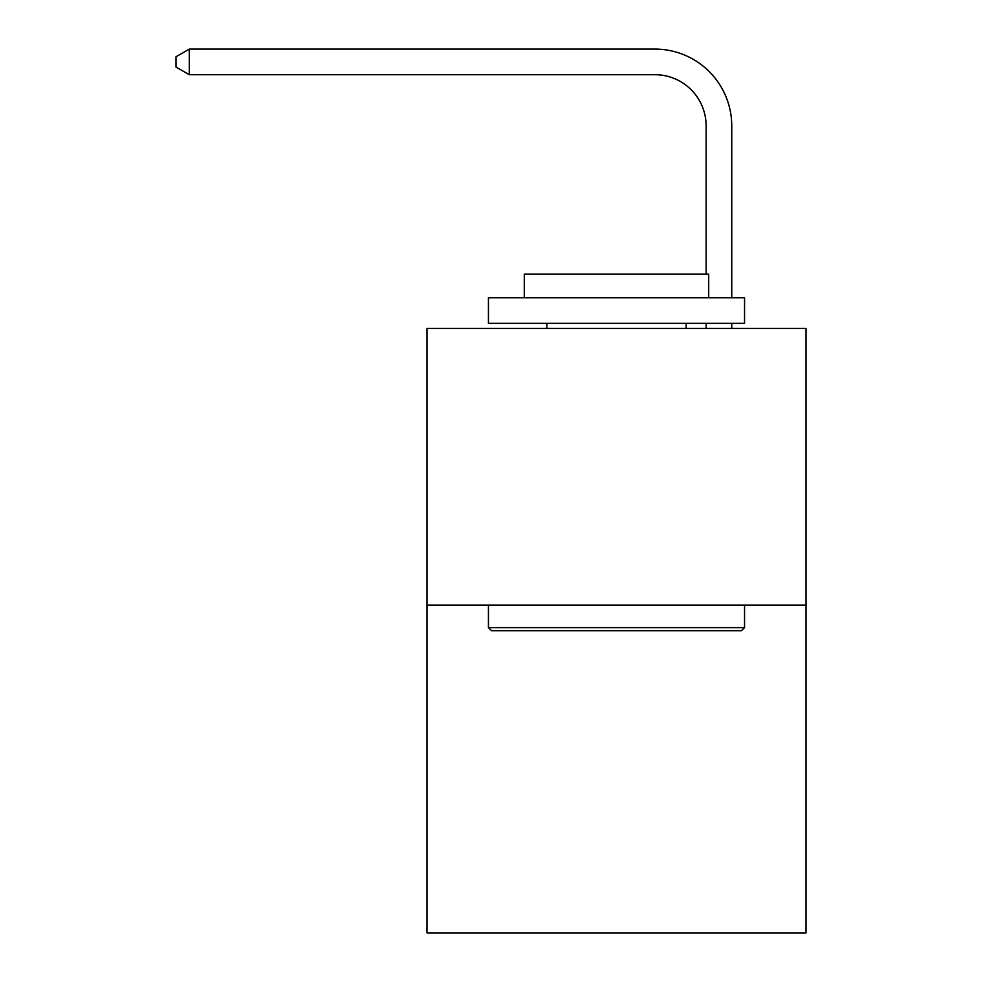 <?xml version="1.0" encoding="UTF-8"?>
<svg xmlns="http://www.w3.org/2000/svg" width="982" height="982" viewBox="0 0 982 982"><rect width="100%" height="100%" fill="white"/><g stroke="black" fill="none" stroke-linecap="round" stroke-linejoin="round"><path stroke-width="1.47" d="M806.026 605.072L806.026 328.467L426.974 328.467L426.974 932.9L806.026 932.9L806.026 605.072L426.974 605.072M706.132 274.174L706.132 125.929A51.224 51.224 0 0 0 654.908 74.706L189.293 74.706L175.974 67.034L175.974 56.784L189.293 49.1L654.908 49.1A76.829 76.829 0 0 1 731.75 125.929L731.75 297.73M706.132 125.929A51.224 51.224 0 0 0 654.908 74.706A51.224 51.224 0 0 1 706.132 125.929A51.224 51.224 0 0 0 654.908 74.706A51.224 51.224 0 0 1 706.132 125.929A51.224 51.224 0 0 0 654.908 74.706A51.224 51.224 0 0 1 706.132 125.929A51.224 51.224 0 0 0 654.908 74.706A51.224 51.224 0 0 1 706.132 125.929A51.224 51.224 0 0 0 654.908 74.706A51.224 51.224 0 0 1 706.132 125.929A51.224 51.224 0 0 0 654.908 74.706A51.224 51.224 0 0 1 706.132 125.929A51.224 51.224 0 0 0 654.908 74.706A51.224 51.224 0 0 1 706.132 125.929A51.224 51.224 0 0 0 654.908 74.706A51.224 51.224 0 0 1 706.132 125.929A51.224 51.224 0 0 0 654.908 74.706A51.224 51.224 0 0 1 706.132 125.929A51.224 51.224 0 0 0 654.908 74.706M189.293 74.706L189.293 49.1L654.908 49.1M741.484 630.689L491.516 630.689L488.435 627.608L744.552 627.608L741.484 630.689M488.435 297.73L744.552 297.73L744.552 323.348L488.435 323.348L488.435 297.73M708.697 297.73L708.697 274.174L524.29 274.174L524.29 297.73M488.435 605.072L488.435 627.608M744.552 605.072L744.552 627.608M546.839 323.348L546.839 328.467M686.16 323.348L686.16 328.467M731.75 323.348L731.75 328.467M706.132 328.467L706.132 323.348"/></g></svg>
